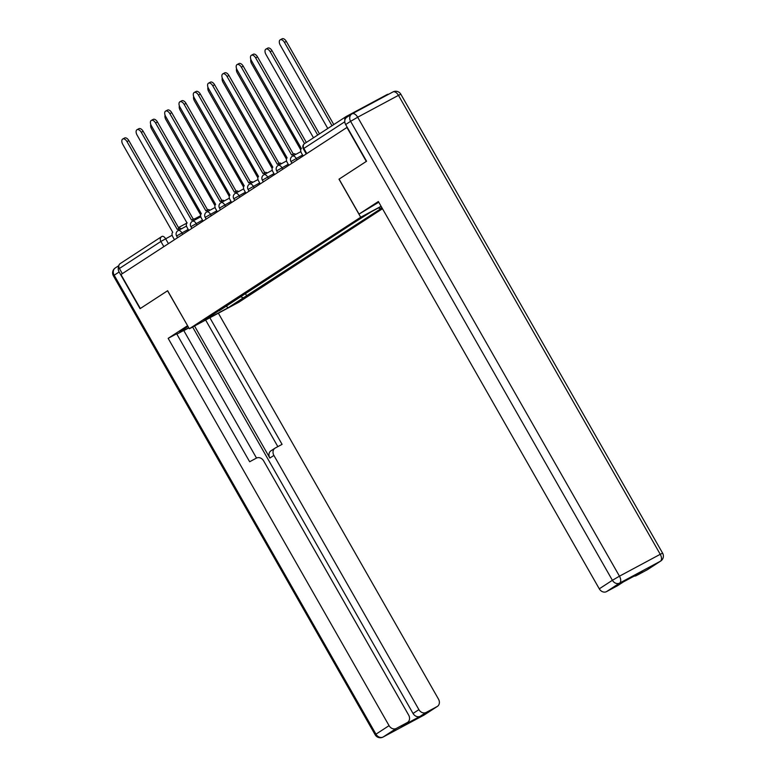 <?xml version="1.0" encoding="UTF-8"?>
<svg xmlns="http://www.w3.org/2000/svg" width="776" height="776" viewBox="0 0 776 776"><rect width="100%" height="100%" fill="white"/><g stroke="black" fill="none" stroke-linecap="round" stroke-linejoin="round"><path stroke-width="1.16" d="M118.786 266.343A5.898 4.898 56.9 0 0 119.126 271.998L140.049 308.673L167.635 290.728L189.334 328.772L238.766 302.262L382.481 208.725M339.093 179.14L366.301 161.418L346.94 127.458L120.959 274.549L140.33 308.499L167.635 290.719M338.996 179.188L360.695 217.231L189.334 328.772M388.64 94.245A3.928 3.269 56.9 0 0 387.079 94.565L346.3 116.439A3.928 3.269 56.9 0 0 346.096 116.555A3.928 3.269 56.9 0 0 344.874 120.164M122.336 273.647L119.388 268.486A3.928 3.269 -123.1 0 1 120.125 263.646A3.928 3.269 -123.1 0 1 120.319 263.52M240.337 296.636L243.383 297.809L227.989 307.829L203.778 320.818L219.259 310.351M381.191 206.455L371.471 211.664L352.692 223.498L219.171 310.798M381.879 207.667L380.288 208.705L378.378 207.958M381.957 207.813L380.288 208.705M243.383 297.809L382.044 207.949M381.094 206.3L360.695 217.231M245.294 293.406L246.778 295.995M227.989 307.829L226.097 305.899M179.518 229.832A3.928 2.183 -118.2 0 0 177.326 229.337A3.928 2.183 -118.2 0 0 177.238 229.395L126.983 141.61A4.52 2.512 -118.2 0 0 122.744 139.001A4.52 2.512 -118.2 0 0 122.773 144.355L172.747 232.315A3.928 2.183 -118.2 0 0 172.864 236.922L174.464 239.716M122.744 139.001L124.616 138.002A4.52 2.512 61.8 0 1 128.855 140.611L178.965 228.464M177.423 229.298L179.111 228.386A3.928 2.183 61.8 0 1 179.207 228.338A3.928 2.183 61.8 0 1 181.4 228.823M150.796 124.529A4.52 2.512 -118.2 0 0 151.592 128.903L200.654 214.913M193.816 220.529A3.928 2.183 -118.2 0 0 191.624 220.035A3.928 2.183 -118.2 0 0 191.536 220.093L141.28 132.308A4.52 2.512 -118.2 0 0 137.032 129.699A4.52 2.512 -118.2 0 0 137.061 135.053L187.045 223.013A3.928 2.183 -118.2 0 0 187.161 227.62L188.752 230.414M137.032 129.699L138.914 128.69A4.52 2.512 61.8 0 1 143.153 131.309L193.263 219.162M191.72 219.986L193.408 219.084A3.928 2.183 61.8 0 1 193.496 219.036A3.928 2.183 61.8 0 1 195.688 219.521M208.114 211.218A3.928 2.183 -118.2 0 0 205.921 210.732A3.928 2.183 -118.2 0 0 205.834 210.781L155.578 123.006A4.52 2.512 -118.2 0 0 151.33 120.396A4.52 2.512 -118.2 0 0 151.359 125.751L201.343 213.71A3.928 2.183 -118.2 0 0 201.459 218.308L203.05 221.111M151.33 120.396L153.202 119.388A4.52 2.512 61.8 0 1 157.45 121.997L207.561 209.85M206.009 210.684L207.706 209.782A3.928 2.183 61.8 0 1 207.793 209.724A3.928 2.183 61.8 0 1 209.986 210.218M187.986 326.415L182.981 329.664A22.116 0.863 150.3 0 0 179.983 331.934A22.116 0.863 150.3 0 0 188.752 327.753M167.538 290.787L187.588 325.707M187.491 325.755L168.159 338.346L176.656 333.787L249.649 461.749L256.42 458.112A5.898 4.898 56.9 0 1 263.665 460.915L408.671 715.132A5.898 4.898 56.9 0 1 407.565 722.398L401.696 726.21A5.898 4.898 -123.1 0 1 401.396 726.385L420.282 716.258A5.898 4.898 -123.1 0 1 413.036 713.464L192.613 327.016M256.517 458.063L183.728 330.46L176.86 334.136M188.849 327.918L183.815 330.615M168.159 338.346L389.067 725.647A5.898 4.898 56.9 0 0 396.313 728.441L407.264 722.572A5.898 4.898 56.9 0 0 407.565 722.398M413.036 713.464L418.904 709.642A5.898 4.898 56.9 0 0 426.14 712.446L437.101 706.567A5.898 4.898 56.9 0 0 437.392 706.393A5.898 4.898 56.9 0 0 438.498 699.137L218.366 313.203M418.904 709.642L273.899 455.425A5.898 4.898 56.9 0 1 275.005 448.169A5.898 4.898 56.9 0 1 275.305 447.995L282.076 444.357L209.869 317.762M273.899 455.425L269.864 458.053L194.534 325.978M269.864 458.053A5.898 4.898 -123.1 0 1 270.97 450.788L275.005 448.169M277.847 446.627L205.63 320.032M378.775 202.226L359.036 214.108L378.368 201.517L599.285 588.819L612.39 580.293L350.597 121.328L345.65 124.548L366.573 161.233L339.083 179.13L359.036 214.108M647.31 569.749L660.415 561.213A5.898 4.898 56.9 0 0 660.715 561.038L647.611 569.574A5.898 4.898 -123.1 0 1 647.31 569.749L636.359 575.617A5.898 4.898 -123.1 0 1 634.176 576.122M623.497 581.845L617.774 585.57A5.898 4.898 -123.1 0 1 617.483 585.744L606.522 591.622A5.898 4.898 -123.1 0 1 599.285 588.819M636.359 575.617L642.227 571.805L623.341 581.922L617.483 585.744M345.65 124.548A5.898 4.898 -123.1 0 1 346.756 117.292L351.712 114.072A5.898 4.898 56.9 0 0 350.597 121.328L357.678 117.224L619.461 576.18L660.25 554.307L398.466 95.351L357.678 117.224A5.898 3.269 61.8 0 0 352.139 113.82A5.898 5.898 0 0 0 351.712 114.072A5.898 4.898 56.9 0 1 352.003 113.897A5.898 3.269 61.8 0 1 352.139 113.82L392.928 91.946A5.898 3.269 -118.2 0 0 392.792 92.024L352.275 113.752M165.084 115.226A4.52 2.512 -118.2 0 0 165.889 119.601L214.952 205.611M179.382 105.914A4.52 2.512 -118.2 0 0 180.187 110.289L229.25 196.309M222.411 201.915A3.928 2.183 -118.2 0 0 220.219 201.43A3.928 2.183 -118.2 0 0 220.132 201.479L169.866 113.703A4.52 2.512 -118.2 0 0 165.627 111.084A4.52 2.512 -118.2 0 0 165.657 116.448L215.641 204.398A3.928 2.183 -118.2 0 0 215.747 209.006L217.348 211.809M165.627 111.084L167.5 110.085A4.52 2.512 61.8 0 1 171.748 112.695L221.858 200.547M220.306 201.382L222.004 200.47A3.928 2.183 61.8 0 1 222.091 200.421A3.928 2.183 61.8 0 1 224.283 200.916M236.699 192.613A3.928 2.183 -118.2 0 0 234.507 192.118A3.928 2.183 -118.2 0 0 234.42 192.176L184.164 104.401A4.52 2.512 -118.2 0 0 179.925 101.782A4.52 2.512 -118.2 0 0 179.954 107.136L229.929 195.096A3.928 2.183 -118.2 0 0 230.045 199.704L231.646 202.497M179.925 101.782L181.797 100.783A4.52 2.512 61.8 0 1 186.036 103.392L236.146 191.245M234.604 192.079L236.292 191.168A3.928 2.183 61.8 0 1 236.389 191.119A3.928 2.183 61.8 0 1 238.581 191.604M250.997 183.311A3.928 2.183 -118.2 0 0 248.805 182.816A3.928 2.183 -118.2 0 0 248.718 182.874L198.462 95.089A4.52 2.512 -118.2 0 0 194.213 92.48A4.52 2.512 -118.2 0 0 194.243 97.834L244.227 185.794A3.928 2.183 -118.2 0 0 244.343 190.401L245.934 193.195M194.213 92.48L196.095 91.471A4.52 2.512 61.8 0 1 200.334 94.09L250.444 181.943M248.902 182.777L250.59 181.865A3.928 2.183 61.8 0 1 250.677 181.817A3.928 2.183 61.8 0 1 252.869 182.302M193.68 96.612A4.52 2.512 -118.2 0 0 194.485 100.987L243.538 187.006M207.978 87.31A4.52 2.512 -118.2 0 0 208.773 91.684L257.836 177.694M222.266 78.007A4.52 2.512 -118.2 0 0 223.071 82.382L272.134 168.392M265.295 174.008A3.928 2.183 -118.2 0 0 263.103 173.514A3.928 2.183 -118.2 0 0 263.015 173.562L212.76 85.787A4.52 2.512 -118.2 0 0 208.511 83.177A4.52 2.512 -118.2 0 0 208.54 88.532L258.524 176.491A3.928 2.183 -118.2 0 0 258.641 181.089L260.232 183.893M208.511 83.177L210.383 82.169A4.52 2.512 61.8 0 1 214.632 84.778L264.742 172.631M263.19 173.465L264.888 172.563A3.928 2.183 61.8 0 1 264.975 172.505A3.928 2.183 61.8 0 1 267.167 172.999M236.564 68.695A4.52 2.512 -118.2 0 0 237.369 73.07L286.431 159.09M279.593 164.696A3.928 2.183 -118.2 0 0 277.401 164.211A3.928 2.183 -118.2 0 0 277.313 164.26L227.048 76.484A4.52 2.512 -118.2 0 0 222.809 73.865A4.52 2.512 -118.2 0 0 222.838 79.23L272.822 167.179A3.928 2.183 -118.2 0 0 272.929 171.787L274.529 174.59M222.809 73.865L224.681 72.866A4.52 2.512 61.8 0 1 228.93 75.476L279.04 163.329M277.488 164.163L279.185 163.261A3.928 2.183 61.8 0 1 279.273 163.202A3.928 2.183 61.8 0 1 281.465 163.697M250.861 59.393A4.52 2.512 -118.2 0 0 251.666 63.768L300.719 149.787M293.881 155.394A3.928 2.183 -118.2 0 0 291.689 154.899A3.928 2.183 -118.2 0 0 291.601 154.957L241.346 67.182A4.52 2.512 -118.2 0 0 237.107 64.563A4.52 2.512 -118.2 0 0 237.136 69.918L287.11 157.877A3.928 2.183 -118.2 0 0 287.227 162.485L288.827 165.288M237.107 64.563L238.979 63.564A4.52 2.512 61.8 0 1 243.218 66.173L293.328 154.026M291.786 154.861L293.474 153.949A3.928 2.183 61.8 0 1 293.57 153.9A3.928 2.183 61.8 0 1 295.763 154.385M317.694 135.043L270.174 51.72A4.52 2.512 -118.2 0 0 265.925 49.111A4.52 2.512 -118.2 0 0 265.955 54.465L313.485 137.788M265.925 49.111L267.798 48.102A4.52 2.512 61.8 0 1 272.046 50.721L319.479 133.879M304.541 143.609L255.644 57.87A4.52 2.512 -118.2 0 0 251.395 55.261L253.277 54.252A4.52 2.512 61.8 0 1 257.516 56.871L306.326 142.444M251.395 55.261A4.52 2.512 -118.2 0 0 251.424 60.615L301.408 148.575A3.928 2.183 -118.2 0 0 301.524 153.182L303.115 155.976M331.992 125.741L284.472 42.418A4.52 2.512 -118.2 0 0 280.223 39.809A4.52 2.512 -118.2 0 0 280.252 45.163L327.782 128.486M280.223 39.809L282.095 38.8A4.52 2.512 61.8 0 1 286.344 41.409L333.777 124.577M302.562 154.996L290.971 161.534L291.941 163.251M288.265 164.299L276.673 170.836L277.653 172.553M273.967 173.601L262.375 180.148L263.355 181.865M259.669 182.903L248.077 189.451L249.057 191.168M245.381 192.215L233.789 198.753L234.759 200.47M231.083 201.517L219.492 208.055L220.471 209.772M216.785 210.82L205.194 217.367L206.174 219.084M202.487 220.122L190.896 226.67L191.876 228.386M188.199 229.434L176.608 235.972L177.588 237.689M172.175 235.206L160.894 241.462L119.388 268.486M168.421 243.654L165.608 238.727A3.928 2.183 61.8 0 0 161.922 236.457A3.928 3.928 0 0 0 161.631 236.622A3.928 3.269 56.9 0 0 160.894 241.462L163.843 246.632M162.009 236.408L161.922 236.457A3.928 2.183 61.8 0 0 161.835 236.505A3.928 3.269 56.9 0 0 161.631 236.622L120.125 263.646M178.47 227.581L187.181 222.916L178.47 227.581M200.625 215.699L194.572 218.939L200.625 215.709M297.082 159.914L296.219 158.391A3.928 2.183 -118.2 0 0 292.523 156.121A3.928 2.183 -118.2 0 0 292.436 156.18M282.784 169.216L281.921 167.703A3.928 2.183 -118.2 0 0 278.225 165.424A3.928 2.183 -118.2 0 0 278.138 165.482M268.486 178.519L267.623 177.006A3.928 2.183 -118.2 0 0 263.937 174.736A3.928 2.183 -118.2 0 0 263.84 174.784M254.189 187.821L253.325 186.308A3.928 2.183 -118.2 0 0 249.639 184.038A3.928 2.183 -118.2 0 0 249.552 184.087M239.9 197.133L239.037 195.61A3.928 2.183 -118.2 0 0 235.341 193.34A3.928 2.183 -118.2 0 0 235.254 193.399M225.603 206.435L224.739 204.922A3.928 2.183 -118.2 0 0 221.044 202.643A3.928 2.183 -118.2 0 0 220.956 202.701M211.305 215.738L210.441 214.224A3.928 2.183 -118.2 0 0 206.756 211.955A3.928 2.183 -118.2 0 0 206.668 212.003M197.007 225.04L196.144 223.527A3.928 2.183 -118.2 0 0 192.458 221.257A3.928 2.183 -118.2 0 0 192.37 221.305M182.719 234.352L181.856 232.829A3.928 2.183 -118.2 0 0 178.16 230.559A3.928 2.183 -118.2 0 0 178.073 230.618M306.792 153.59L303.852 148.42L303.319 148.817L306.239 153.949M344.777 121.774L303.852 148.42A3.928 3.269 56.9 0 1 304.59 143.579A3.928 3.928 0 0 0 303.319 148.817M304.784 143.463A3.928 3.269 56.9 0 0 304.59 143.579L346.096 116.555M126.983 141.61L128.855 140.611M141.28 132.308L143.153 131.309M155.578 123.006L157.45 121.997M426.14 712.446L420.282 716.258M401.396 726.385L407.264 722.572M396.313 728.441L383.208 736.967L423.997 715.103L437.101 706.567M119.126 271.998L114.179 275.218L375.962 734.174L389.067 725.647M383.208 736.967A5.898 4.898 -123.1 0 1 375.962 734.174L375.167 734.775A5.898 5.898 0 0 0 383.072 737.054A5.898 3.269 -118.2 0 0 383.208 736.967M382.704 737.2A5.898 3.269 -118.2 0 0 383.072 737.054L423.861 715.181A5.898 5.898 0 0 0 424.288 714.929A5.898 4.898 -123.1 0 1 423.997 715.103A5.898 3.269 61.8 0 1 423.861 715.181A5.898 3.269 61.8 0 1 423.725 715.249M375.167 734.775L113.383 275.82L114.179 275.218A5.898 4.898 -123.1 0 1 115.284 267.953L118.844 265.635M660.715 561.038A5.898 5.898 0 0 0 662.617 553.181L660.25 554.307A5.898 3.269 61.8 0 1 660.415 561.213L619.626 583.086L606.522 591.622M619.626 583.086A5.898 3.269 -118.2 0 0 619.461 576.18L612.39 580.293A5.898 4.898 56.9 0 0 619.626 583.086M398.466 95.351L400.833 94.216A5.898 5.898 0 0 0 392.928 91.946A5.898 3.269 -118.2 0 1 398.466 95.351M169.866 113.703L171.748 112.695M184.164 104.401L186.036 103.392M198.462 95.089L200.334 94.09M212.76 85.787L214.632 84.778M227.048 76.484L228.93 75.476M241.346 67.182L243.218 66.173M272.046 50.721L270.174 51.72M255.644 57.87L257.516 56.871M286.344 41.409L284.472 42.418M186.512 226.078L178.16 230.559A3.928 3.928 0 0 0 176.608 235.972M200.809 216.776L192.458 221.257A3.928 3.928 0 0 0 190.896 226.67M215.107 207.473L206.756 211.955A3.928 3.928 0 0 0 205.194 217.367M229.405 198.171L221.044 202.643A3.928 3.928 0 0 0 219.492 208.055M243.693 188.859L235.341 193.34A3.928 3.928 0 0 0 233.789 198.753M257.991 179.557L249.639 184.038A3.928 3.928 0 0 0 248.077 189.451M272.289 170.254L263.937 174.736A3.928 3.928 0 0 0 262.375 180.148M286.587 160.952L278.225 165.424A3.928 3.928 0 0 0 276.673 170.836M300.875 151.64L292.523 156.121A3.928 3.928 0 0 0 290.971 161.534M177.326 229.337L179.207 228.338M191.624 220.035L193.496 219.036M205.921 210.732L207.793 209.724M424.288 714.929L437.392 706.393M115.284 267.953A5.898 5.898 0 0 0 113.383 275.82M662.617 553.181L400.833 94.216M220.219 201.43L222.091 200.421M234.507 192.118L236.389 191.119M248.805 182.816L250.677 181.817M263.103 173.514L264.975 172.505M277.401 164.211L279.273 163.202M291.689 154.899L293.57 153.9"/></g></svg>
